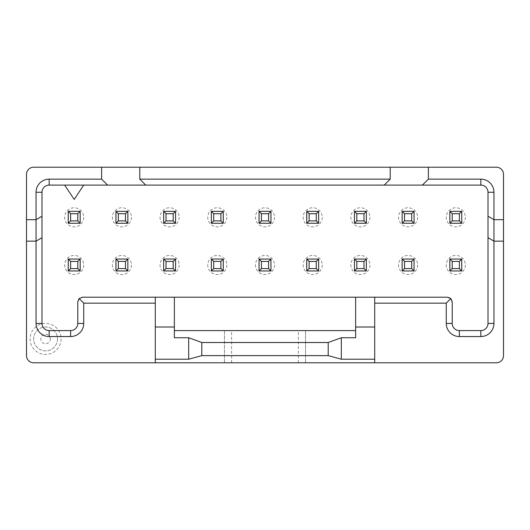 <?xml version="1.0" encoding="UTF-8"?>
<svg xmlns="http://www.w3.org/2000/svg" width="530" height="530" viewBox="0 0 530 530"><rect width="100%" height="100%" fill="white"/><g stroke="black" fill="none" stroke-linecap="round" stroke-linejoin="round"><path stroke-width="0.4" stroke-dasharray="2.65 1.99" d="M33.655 167.215L496.345 167.215A7.155 7.155 0 0 1 503.5 174.37L503.5 355.63A7.155 7.155 0 0 1 496.345 362.785L33.655 362.785A7.155 7.155 0 0 1 26.5 355.63L26.5 174.37A7.155 7.155 0 0 1 33.655 167.215M449.837 270.962L449.837 259.037L461.762 259.037L461.762 270.962L449.837 270.962L449.837 259.037L461.762 259.037L461.762 270.962L449.837 270.962L449.837 259.037L461.762 259.037L461.762 270.962L449.837 270.962L452.223 268.577L452.223 261.423L449.837 259.037M402.137 223.262L402.137 211.338L414.062 211.338L414.062 223.262L402.137 223.262L402.137 211.338L414.062 211.338L414.062 223.262L402.137 223.262L402.137 211.338L414.062 211.338L414.062 223.262L402.137 223.262L404.522 220.877L404.522 213.722L411.677 213.722L411.677 220.877L404.522 220.877M402.137 270.962L402.137 259.037L414.062 259.037L414.062 270.962L402.137 270.962L402.137 259.037L414.062 259.037L414.062 270.962L402.137 270.962L402.137 259.037L414.062 259.037L414.062 270.962L402.137 270.962L404.522 268.577L404.522 261.423L411.677 261.423L414.062 259.037M354.438 223.262L354.438 211.338L366.363 211.338L366.363 223.262L354.438 223.262L354.438 211.338L366.363 211.338L366.363 223.262L354.438 223.262L354.438 211.338L366.363 211.338L366.363 223.262L354.438 223.262L356.822 220.877L356.822 213.722L363.977 213.722L363.977 220.877L356.822 220.877M354.438 270.962L354.438 259.037L366.363 259.037L366.363 270.962L354.438 270.962L354.438 259.037L366.363 259.037L366.363 270.962L354.438 270.962L354.438 259.037L366.363 259.037L366.363 270.962L354.438 270.962L356.822 268.577L356.822 261.423L363.977 261.423L366.363 259.037M306.738 223.262L306.738 211.338L318.662 211.338L318.662 223.262L306.738 223.262L306.738 211.338L318.662 211.338L318.662 223.262L306.738 223.262L306.738 211.338L318.662 211.338L318.662 223.262L306.738 223.262L309.123 220.877L309.123 213.722L316.277 213.722L316.277 220.877L309.123 220.877M306.738 270.962L306.738 259.037L318.662 259.037L318.662 270.962L306.738 270.962L306.738 259.037L318.662 259.037L318.662 270.962L306.738 270.962L306.738 259.037L318.662 259.037L318.662 270.962L306.738 270.962L309.123 268.577L309.123 261.423L316.277 261.423L318.662 259.037M259.037 223.262L259.037 211.338L270.962 211.338L270.962 223.262L259.037 223.262L259.037 211.338L270.962 211.338L270.962 223.262L259.037 223.262L259.037 211.338L270.962 211.338L270.962 223.262L259.037 223.262L261.423 220.877L261.423 213.722L268.577 213.722L268.577 220.877L261.423 220.877M259.037 270.962L259.037 259.037L270.962 259.037L270.962 270.962L259.037 270.962L259.037 259.037L270.962 259.037L270.962 270.962L259.037 270.962L259.037 259.037L270.962 259.037L270.962 270.962L259.037 270.962L261.423 268.577L261.423 261.423L268.577 261.423L270.962 259.037M211.338 223.262L211.338 211.338L223.262 211.338L223.262 223.262L211.338 223.262L211.338 211.338L223.262 211.338L223.262 223.262L211.338 223.262L211.338 211.338L223.262 211.338L223.262 223.262L211.338 223.262L213.722 220.877L213.722 213.722L220.877 213.722L220.877 220.877L213.722 220.877M211.338 270.962L211.338 259.037L223.262 259.037L223.262 270.962L211.338 270.962L211.338 259.037L223.262 259.037L223.262 270.962L211.338 270.962L211.338 259.037L223.262 259.037L223.262 270.962L211.338 270.962L213.722 268.577L213.722 261.423L220.877 261.423L223.262 259.037M163.637 223.262L163.637 211.338L175.562 211.338L175.562 223.262L163.637 223.262L163.637 211.338L175.562 211.338L175.562 223.262L163.637 223.262L163.637 211.338L175.562 211.338L175.562 223.262L163.637 223.262L166.022 220.877L166.022 213.722L173.177 213.722L173.177 220.877L166.022 220.877M163.637 270.962L163.637 259.037L175.562 259.037L175.562 270.962L163.637 270.962L163.637 259.037L175.562 259.037L175.562 270.962L163.637 270.962L163.637 259.037L175.562 259.037L175.562 270.962L163.637 270.962L166.022 268.577L166.022 261.423L173.177 261.423L175.562 259.037M115.938 223.262L115.938 211.338L127.862 211.338L127.862 223.262L115.938 223.262L115.938 211.338L127.862 211.338L127.862 223.262L115.938 223.262L115.938 211.338L127.862 211.338L127.862 223.262L115.938 223.262L118.322 220.877L118.322 213.722L125.478 213.722L125.478 220.877L118.322 220.877M115.938 270.962L115.938 259.037L127.862 259.037L127.862 270.962L115.938 270.962L115.938 259.037L127.862 259.037L127.862 270.962L115.938 270.962L115.938 259.037L127.862 259.037L127.862 270.962L115.938 270.962L118.322 268.577L118.322 261.423L125.478 261.423L127.862 259.037M57.505 338.935A11.925 11.925 0 0 1 45.58 350.86A11.925 11.925 0 0 1 33.655 338.935A11.925 11.925 0 0 1 45.58 327.01A11.925 11.925 0 0 1 57.505 338.935A11.925 11.925 0 0 1 45.58 350.86A11.925 11.925 0 0 1 33.655 338.935A11.925 11.925 0 0 1 45.58 327.01A11.925 11.925 0 0 1 57.505 338.935M68.237 223.262L68.237 211.338L80.162 211.338L80.162 223.262L68.237 223.262L68.237 211.338L80.162 211.338L80.162 223.262L68.237 223.262L68.237 211.338L80.162 211.338L80.162 223.262L68.237 223.262L70.622 220.877L70.622 213.722L77.778 213.722L77.778 220.877L70.622 220.877M68.237 270.962L68.237 259.037L80.162 259.037L80.162 270.962L68.237 270.962L68.237 259.037L80.162 259.037L80.162 270.962L68.237 270.962L68.237 259.037L80.162 259.037L80.162 270.962L68.237 270.962L70.622 268.577L70.622 261.423L77.778 261.423L80.162 259.037M449.837 223.262L449.837 211.338L461.762 211.338L461.762 223.262L449.837 223.262L449.837 211.338L461.762 211.338L461.762 223.262L449.837 223.262L449.837 211.338L461.762 211.338L461.762 223.262L449.837 223.262L452.223 220.877L452.223 213.722L459.377 213.722L459.377 220.877L452.223 220.877M480.842 185.102L107.59 185.102M487.998 323.433L487.998 192.257M459.377 330.587L480.842 330.587M77.778 323.433L77.778 301.967A4.77 4.77 0 0 1 82.547 297.197L447.452 297.197A4.77 4.77 0 0 1 452.223 301.967L452.223 323.433M49.157 330.587L70.622 330.587M42.002 192.257L42.002 323.433M64.66 185.102L74.2 199.412L83.74 185.102L49.157 185.102M70.622 261.423L68.237 259.037M77.778 261.423L77.778 268.577L70.622 268.577M77.778 268.577L80.162 270.962M70.622 213.722L68.237 211.338M77.778 220.877L80.162 223.262M77.778 213.722L80.162 211.338M118.322 261.423L115.938 259.037M125.478 261.423L125.478 268.577L118.322 268.577M125.478 268.577L127.862 270.962M118.322 213.722L115.938 211.338M125.478 220.877L127.862 223.262M125.478 213.722L127.862 211.338M166.022 261.423L163.637 259.037M173.177 261.423L173.177 268.577L166.022 268.577M173.177 268.577L175.562 270.962M166.022 213.722L163.637 211.338M173.177 220.877L175.562 223.262M173.177 213.722L175.562 211.338M213.722 261.423L211.338 259.037M220.877 261.423L220.877 268.577L213.722 268.577M220.877 268.577L223.262 270.962M213.722 213.722L211.338 211.338M220.877 220.877L223.262 223.262M220.877 213.722L223.262 211.338M261.423 261.423L259.037 259.037M268.577 261.423L268.577 268.577L261.423 268.577M268.577 268.577L270.962 270.962M261.423 213.722L259.037 211.338M268.577 220.877L270.962 223.262M268.577 213.722L270.962 211.338M309.123 261.423L306.738 259.037M316.277 261.423L316.277 268.577L309.123 268.577M316.277 268.577L318.662 270.962M309.123 213.722L306.738 211.338M316.277 220.877L318.662 223.262M316.277 213.722L318.662 211.338M356.822 261.423L354.438 259.037M363.977 261.423L363.977 268.577L356.822 268.577M363.977 268.577L366.363 270.962M356.822 213.722L354.438 211.338M363.977 220.877L366.363 223.262M363.977 213.722L366.363 211.338M404.522 261.423L402.137 259.037M411.677 261.423L411.677 268.577L404.522 268.577M411.677 268.577L414.062 270.962M404.522 213.722L402.137 211.338M411.677 220.877L414.062 223.262M411.677 213.722L414.062 211.338M452.223 261.423L459.377 261.423L459.377 268.577L461.762 270.962M459.377 268.577L452.223 268.577M459.377 261.423L461.762 259.037M452.223 213.722L449.837 211.338M459.377 220.877L461.762 223.262M459.377 213.722L461.762 211.338M374.71 362.785L374.71 297.197M155.29 362.785L155.29 297.197M224.455 362.785L305.545 362.785L224.455 362.785L224.455 330.587L305.545 330.587L224.455 330.587L224.455 362.785M305.545 362.785L305.545 330.587L305.545 362.785M355.63 337.743L355.63 330.587L174.37 330.587L174.37 297.197M174.37 337.743L174.37 330.587M355.63 330.587L355.63 297.197M50.35 338.935A4.77 4.77 0 0 0 45.58 334.165A4.77 4.77 0 0 0 40.81 338.935A4.77 4.77 0 0 0 45.58 343.705A4.77 4.77 0 0 0 50.35 338.935M61.083 338.935A15.502 15.502 0 0 1 45.58 354.438A15.502 15.502 0 0 1 41.234 324.055A15.502 15.502 0 0 1 61.083 338.935M83.74 265A9.54 9.54 0 0 1 74.2 274.54A9.54 9.54 0 0 1 64.66 265A9.54 9.54 0 0 1 74.2 255.46A9.54 9.54 0 0 1 83.74 265M83.74 217.3A9.54 9.54 0 0 1 74.2 226.84A9.54 9.54 0 0 1 64.66 217.3A9.54 9.54 0 0 1 74.2 207.76A9.54 9.54 0 0 1 83.74 217.3M131.44 265A9.54 9.54 0 0 1 121.9 274.54A9.54 9.54 0 0 1 112.36 265A9.54 9.54 0 0 1 121.9 255.46A9.54 9.54 0 0 1 131.44 265M131.44 217.3A9.54 9.54 0 0 1 121.9 226.84A9.54 9.54 0 0 1 112.36 217.3A9.54 9.54 0 0 1 121.9 207.76A9.54 9.54 0 0 1 131.44 217.3M179.14 265A9.54 9.54 0 0 1 169.6 274.54A9.54 9.54 0 0 1 160.06 265A9.54 9.54 0 0 1 169.6 255.46A9.54 9.54 0 0 1 179.14 265M179.14 217.3A9.54 9.54 0 0 1 169.6 226.84A9.54 9.54 0 0 1 160.06 217.3A9.54 9.54 0 0 1 169.6 207.76A9.54 9.54 0 0 1 179.14 217.3M226.84 265A9.54 9.54 0 0 1 217.3 274.54A9.54 9.54 0 0 1 207.76 265A9.54 9.54 0 0 1 217.3 255.46A9.54 9.54 0 0 1 226.84 265M226.84 217.3A9.54 9.54 0 0 1 217.3 226.84A9.54 9.54 0 0 1 207.76 217.3A9.54 9.54 0 0 1 217.3 207.76A9.54 9.54 0 0 1 226.84 217.3M274.54 265A9.54 9.54 0 0 1 265 274.54A9.54 9.54 0 0 1 255.46 265A9.54 9.54 0 0 1 265 255.46A9.54 9.54 0 0 1 274.54 265M274.54 217.3A9.54 9.54 0 0 1 265 226.84A9.54 9.54 0 0 1 255.46 217.3A9.54 9.54 0 0 1 265 207.76A9.54 9.54 0 0 1 274.54 217.3M322.24 265A9.54 9.54 0 0 1 312.7 274.54A9.54 9.54 0 0 1 303.16 265A9.54 9.54 0 0 1 312.7 255.46A9.54 9.54 0 0 1 322.24 265M322.24 217.3A9.54 9.54 0 0 1 312.7 226.84A9.54 9.54 0 0 1 303.16 217.3A9.54 9.54 0 0 1 312.7 207.76A9.54 9.54 0 0 1 322.24 217.3M369.94 265A9.54 9.54 0 0 1 360.4 274.54A9.54 9.54 0 0 1 350.86 265A9.54 9.54 0 0 1 360.4 255.46A9.54 9.54 0 0 1 369.94 265M369.94 217.3A9.54 9.54 0 0 1 360.4 226.84A9.54 9.54 0 0 1 350.86 217.3A9.54 9.54 0 0 1 360.4 207.76A9.54 9.54 0 0 1 369.94 217.3M417.64 265A9.54 9.54 0 0 1 408.1 274.54A9.54 9.54 0 0 1 398.56 265A9.54 9.54 0 0 1 408.1 255.46A9.54 9.54 0 0 1 417.64 265M417.64 217.3A9.54 9.54 0 0 1 408.1 226.84A9.54 9.54 0 0 1 398.56 217.3A9.54 9.54 0 0 1 408.1 207.76A9.54 9.54 0 0 1 417.64 217.3M465.34 265A9.54 9.54 0 0 1 455.8 274.54A9.54 9.54 0 0 1 446.26 265A9.54 9.54 0 0 1 455.8 255.46A9.54 9.54 0 0 1 465.34 265M465.34 217.3A9.54 9.54 0 0 1 455.8 226.84A9.54 9.54 0 0 1 446.26 217.3A9.54 9.54 0 0 1 455.8 207.76A9.54 9.54 0 0 1 465.34 217.3M231.61 362.785L231.61 330.587M298.39 362.785L298.39 330.587"/><path stroke-width="0.79" d="M42.002 237.665L42.002 323.433L36.04 323.433L36.04 241.15L42.002 237.665L42.002 216.2L36.04 219.685L36.04 241.15L26.5 241.15L26.5 355.63A7.155 7.155 0 0 0 33.655 362.785L496.345 362.785A7.155 7.155 0 0 0 503.5 355.63L503.5 174.37A7.155 7.155 0 0 0 496.345 167.215L33.655 167.215A7.155 7.155 0 0 0 26.5 174.37L26.5 219.685L36.04 219.685L36.04 192.257A13.117 13.117 0 0 1 49.157 179.14L101.627 179.14L107.59 185.102L83.74 185.102L74.2 199.412L64.66 185.102M449.837 211.338L449.837 223.262L461.762 223.262L461.762 211.338L449.837 211.338L452.223 213.722L452.223 220.877L449.837 223.262M452.223 220.877L459.377 220.877L459.377 213.722L452.223 213.722M459.377 213.722L461.762 211.338M459.377 268.577L459.377 261.423L452.223 261.423L452.223 268.577L459.377 268.577L461.762 270.962L461.762 259.037L449.837 259.037L449.837 270.962L461.762 270.962M459.377 261.423L461.762 259.037M452.223 261.423L449.837 259.037M452.223 268.577L449.837 270.962M428.373 167.215L428.373 179.14L480.842 179.14A13.117 13.117 0 0 1 493.96 192.257L487.998 192.257A7.155 7.155 0 0 0 480.842 185.102A7.155 7.155 0 0 1 487.998 192.257L487.998 216.2L493.96 219.685L503.5 219.685M36.04 323.433A13.117 13.117 0 0 0 49.157 336.55L70.622 336.55A13.117 13.117 0 0 0 83.74 323.433L83.74 303.16L79.175 298.595L82.547 297.197L447.452 297.197L450.825 298.595L452.223 301.967L452.223 323.433A7.155 7.155 0 0 0 459.377 330.587L480.842 330.587A7.155 7.155 0 0 0 487.998 323.433L487.998 237.665L493.96 241.15L493.96 192.257M49.157 336.55L49.157 330.587A7.155 7.155 0 0 1 42.002 323.433A7.155 7.155 0 0 0 49.157 330.587L70.622 330.587A7.155 7.155 0 0 0 77.778 323.433L77.778 301.967L79.175 298.595M49.157 179.14L49.157 185.102A7.155 7.155 0 0 0 42.002 192.257A7.155 7.155 0 0 1 49.157 185.102L145.75 185.102L139.787 179.14L390.212 179.14L384.25 185.102L145.75 185.102M68.237 259.037L68.237 270.962L80.162 270.962L80.162 259.037L68.237 259.037L70.622 261.423L70.622 268.577L68.237 270.962M70.622 268.577L77.778 268.577L77.778 261.423L70.622 261.423M70.622 220.877L77.778 220.877L77.778 213.722L70.622 213.722L70.622 220.877L68.237 223.262L80.162 223.262L80.162 211.338L68.237 211.338L68.237 223.262M77.778 268.577L80.162 270.962M77.778 261.423L80.162 259.037M70.622 213.722L68.237 211.338M77.778 213.722L80.162 211.338M77.778 220.877L80.162 223.262M115.938 259.037L115.938 270.962L127.862 270.962L127.862 259.037L115.938 259.037L118.322 261.423L118.322 268.577L115.938 270.962M118.322 268.577L125.478 268.577L125.478 261.423L118.322 261.423M118.322 220.877L125.478 220.877L125.478 213.722L118.322 213.722L118.322 220.877L115.938 223.262L127.862 223.262L127.862 211.338L115.938 211.338L115.938 223.262M125.478 268.577L127.862 270.962M125.478 261.423L127.862 259.037M118.322 213.722L115.938 211.338M125.478 213.722L127.862 211.338M125.478 220.877L127.862 223.262M163.637 259.037L163.637 270.962L175.562 270.962L175.562 259.037L163.637 259.037L166.022 261.423L166.022 268.577L163.637 270.962M166.022 268.577L173.177 268.577L173.177 261.423L166.022 261.423M166.022 220.877L173.177 220.877L173.177 213.722L166.022 213.722L166.022 220.877L163.637 223.262L175.562 223.262L175.562 211.338L163.637 211.338L163.637 223.262M173.177 268.577L175.562 270.962M173.177 261.423L175.562 259.037M166.022 213.722L163.637 211.338M173.177 213.722L175.562 211.338M173.177 220.877L175.562 223.262M211.338 259.037L211.338 270.962L223.262 270.962L223.262 259.037L211.338 259.037L213.722 261.423L213.722 268.577L211.338 270.962M213.722 268.577L220.877 268.577L220.877 261.423L213.722 261.423M213.722 220.877L220.877 220.877L220.877 213.722L213.722 213.722L213.722 220.877L211.338 223.262L223.262 223.262L223.262 211.338L211.338 211.338L211.338 223.262M220.877 268.577L223.262 270.962M220.877 261.423L223.262 259.037M213.722 213.722L211.338 211.338M220.877 213.722L223.262 211.338M220.877 220.877L223.262 223.262M259.037 259.037L259.037 270.962L270.962 270.962L270.962 259.037L259.037 259.037L261.423 261.423L261.423 268.577L259.037 270.962M261.423 268.577L268.577 268.577L268.577 261.423L261.423 261.423M261.423 220.877L268.577 220.877L268.577 213.722L261.423 213.722L261.423 220.877L259.037 223.262L270.962 223.262L270.962 211.338L259.037 211.338L259.037 223.262M268.577 268.577L270.962 270.962M268.577 261.423L270.962 259.037M261.423 213.722L259.037 211.338M268.577 213.722L270.962 211.338M268.577 220.877L270.962 223.262M306.738 259.037L306.738 270.962L318.662 270.962L318.662 259.037L306.738 259.037L309.123 261.423L309.123 268.577L306.738 270.962M309.123 268.577L316.277 268.577L316.277 261.423L309.123 261.423M309.123 220.877L316.277 220.877L316.277 213.722L309.123 213.722L309.123 220.877L306.738 223.262L318.662 223.262L318.662 211.338L306.738 211.338L306.738 223.262M316.277 268.577L318.662 270.962M316.277 261.423L318.662 259.037M309.123 213.722L306.738 211.338M316.277 213.722L318.662 211.338M316.277 220.877L318.662 223.262M354.438 259.037L354.438 270.962L366.363 270.962L366.363 259.037L354.438 259.037L356.822 261.423L356.822 268.577L354.438 270.962M356.822 268.577L363.977 268.577L363.977 261.423L356.822 261.423M356.822 220.877L363.977 220.877L363.977 213.722L356.822 213.722L356.822 220.877L354.438 223.262L366.363 223.262L366.363 211.338L354.438 211.338L354.438 223.262M363.977 268.577L366.363 270.962M363.977 261.423L366.363 259.037M356.822 213.722L354.438 211.338M363.977 213.722L366.363 211.338M363.977 220.877L366.363 223.262M402.137 259.037L402.137 270.962L414.062 270.962L414.062 259.037L402.137 259.037L404.522 261.423L404.522 268.577L402.137 270.962M404.522 268.577L411.677 268.577L411.677 261.423L404.522 261.423M404.522 220.877L411.677 220.877L411.677 213.722L404.522 213.722L404.522 220.877L402.137 223.262L414.062 223.262L414.062 211.338L402.137 211.338L402.137 223.262M411.677 268.577L414.062 270.962M411.677 261.423L414.062 259.037M404.522 213.722L402.137 211.338M411.677 213.722L414.062 211.338M411.677 220.877L414.062 223.262M459.377 220.877L461.762 223.262M480.842 179.14L480.842 185.102L384.25 185.102M101.627 167.215L101.627 179.14M374.71 303.16L446.26 303.16L446.26 323.433A13.117 13.117 0 0 0 459.377 336.55L480.842 336.55A13.117 13.117 0 0 0 493.96 323.433L493.96 241.15L503.5 241.15M83.74 303.16L155.29 303.16M355.63 330.587L174.37 330.587M355.63 297.197L355.63 337.743L341.32 337.743L328.202 342.512L201.798 342.512L188.68 337.743L174.37 337.743L174.37 327.01L155.29 327.01L155.29 359.208L188.68 359.208L188.68 337.743M341.32 337.743L341.32 359.208L374.71 359.208L374.71 362.785M355.63 327.01L374.71 327.01L374.71 359.208M341.32 359.208L328.202 355.63L201.798 355.63L188.68 359.208M155.29 359.208L155.29 362.785M201.798 355.63L201.798 342.512M328.202 355.63L328.202 342.512M374.71 297.197L374.71 327.01M155.29 297.197L155.29 327.01M174.37 297.197L174.37 327.01M450.825 298.595L446.26 303.16M446.26 323.433L452.223 323.433A7.155 7.155 0 0 0 459.377 330.587L459.377 336.55M480.842 336.55L480.842 330.587A7.155 7.155 0 0 0 487.998 323.433L493.96 323.433M487.998 237.665L487.998 216.2M26.5 241.15L26.5 219.685M42.002 216.2L42.002 192.257L36.04 192.257M70.622 336.55L70.622 330.587A7.155 7.155 0 0 0 77.778 323.433L83.74 323.433M422.41 185.102L428.373 179.14M390.212 167.215L390.212 179.14M139.787 167.215L139.787 179.14"/></g></svg>

